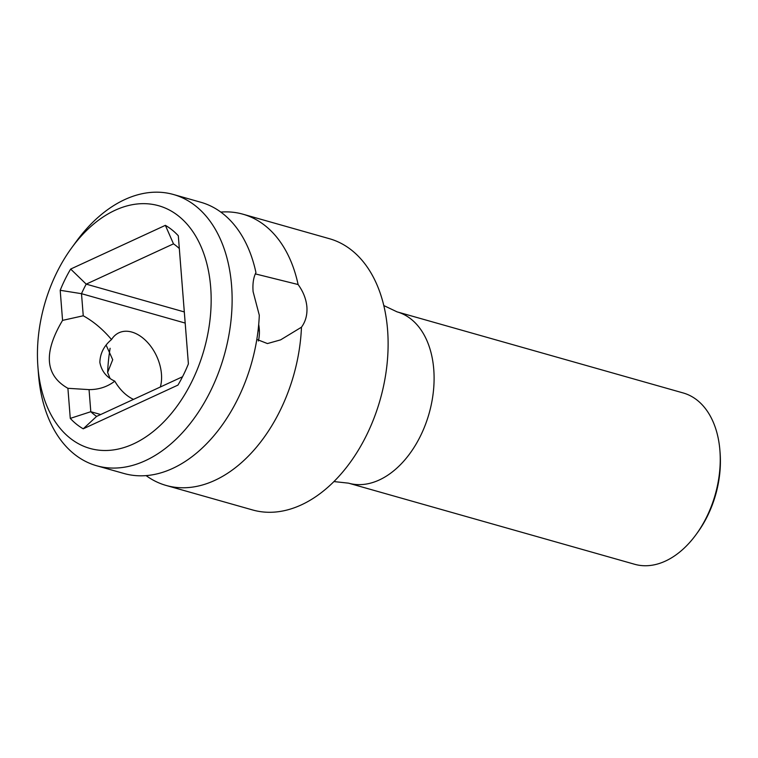 <?xml version="1.0" encoding="UTF-8"?>
<svg xmlns="http://www.w3.org/2000/svg" width="758" height="758" viewBox="0 0 758 758"><rect width="100%" height="100%" fill="white"/><g stroke="black" fill="none" stroke-linecap="round" stroke-linejoin="round"><path stroke-width="1.14" d="M383.813 305.559L397.059 311.86L683.214 392.966A89.027 58.527 105.8 0 1 719.91 450.479A89.027 58.527 105.8 0 1 719.92 450.669A89.027 58.527 105.8 0 1 696.185 534.418A89.027 58.527 105.8 0 1 634.654 564.274L348.509 483.159L333.918 481.567M720.091 452.801A84.574 55.599 105.8 0 1 720.1 452.981A84.574 55.599 105.8 0 1 697.55 532.542L696.185 534.418M259.369 330.876A33.38 21.944 -74.2 0 0 258.099 330.346M182.536 376.754L96.617 416.407A95.707 62.914 105.8 0 1 90.799 411.717L100.7 414.522M96.617 416.407L83.228 428.81A110.545 72.664 105.8 0 1 70.276 418.388L67.907 388.304C45.063 375.381 43.282 352.745 62.563 320.378L60.195 290.295A110.545 72.664 105.8 0 1 70.655 269.062L165.367 225.344A110.545 72.664 105.8 0 1 178.32 235.776L188.401 363.859A110.545 72.664 105.8 0 1 177.941 385.102L83.228 428.81M62.563 320.378L83.247 315.783C93.499 321.449 102.917 329.37 111.521 339.556C104.017 345.752 100.132 353.37 99.857 362.4C101.525 371.098 106.499 377.351 114.79 381.16C107.447 386.817 98.862 389.64 89.056 389.621L90.799 411.717L70.276 418.388M133.493 443.894A126.122 82.906 -74.2 0 0 210.677 287.206A126.122 82.906 -74.2 0 0 115.102 210.269A126.122 82.906 -74.2 0 0 71.527 248.037A126.122 82.906 -74.2 0 0 37.9 366.673A126.122 82.906 -74.2 0 0 133.493 443.894M67.907 388.304L89.056 389.621M109.986 378.214L107.627 372.453L112.715 359.699L106.158 345.203M111.521 339.556A37.095 24.351 -114.8 0 1 119.015 332.743A37.095 24.351 -114.8 0 1 161.454 374.045A37.095 24.351 -114.8 0 1 160.336 386.997M37.9 366.673L38.497 374.386A140.96 92.665 -74.2 0 0 96.617 465.744L123.942 473.485A140.96 92.665 105.8 0 0 172.653 468.425A140.96 92.665 105.8 0 0 259.302 315.243L253.106 291.669C252.49 283.852 253.437 277.494 255.948 272.577A140.96 92.665 105.8 0 0 200.823 202.263L173.497 194.512A140.96 92.665 -74.2 0 0 124.776 199.572A140.96 92.665 -74.2 0 0 76.075 241.783L71.527 248.037M255.294 273.884L298.102 284.525C303.247 291.612 306.185 299.069 306.895 306.914C307.416 314.769 305.607 321.534 301.466 327.2L280.602 339.868L267.441 343.564L256.82 339.413M258.705 324.481A37.095 24.351 -114.8 0 1 259.264 328.896A37.095 24.351 -114.8 0 1 258.364 341.015M107.627 372.453A140.96 92.665 105.8 0 1 110.109 348.282M220.815 212.079A140.96 92.665 105.8 0 1 242.986 214.211L329.474 238.723A140.96 92.665 -74.2 0 1 387.025 364.371A140.96 92.665 -74.2 0 1 301.314 504.894A140.96 92.665 105.8 0 1 252.594 509.954L166.106 485.442A140.96 92.665 105.8 0 1 146.114 475.617M301.466 327.2A140.96 92.665 105.8 0 1 214.817 480.373A140.96 92.665 105.8 0 1 166.106 485.442M96.617 465.744A140.96 92.665 -74.2 0 0 145.328 460.684A140.96 92.665 -74.2 0 0 231.038 320.16A140.96 92.665 -74.2 0 0 173.497 194.512M133.503 399.381A37.095 24.351 -114.8 0 1 114.79 381.16M242.986 214.211A140.96 92.665 105.8 0 1 298.102 284.525M83.247 315.783L81.504 293.687L185.179 323.069M70.655 269.062L86.213 284.136A95.707 62.914 105.8 0 0 81.504 293.687L60.195 290.295M184.308 311.936L86.213 284.136L173.487 243.849L165.367 225.344M173.487 243.849A95.707 62.914 105.8 0 1 179.314 248.539L178.32 235.776M179.314 248.539L188.391 363.887M397.059 311.86A89.027 58.527 105.8 0 1 433.756 369.364A89.027 58.527 105.8 0 1 348.509 483.159M720.1 452.981L719.92 450.669"/></g></svg>
